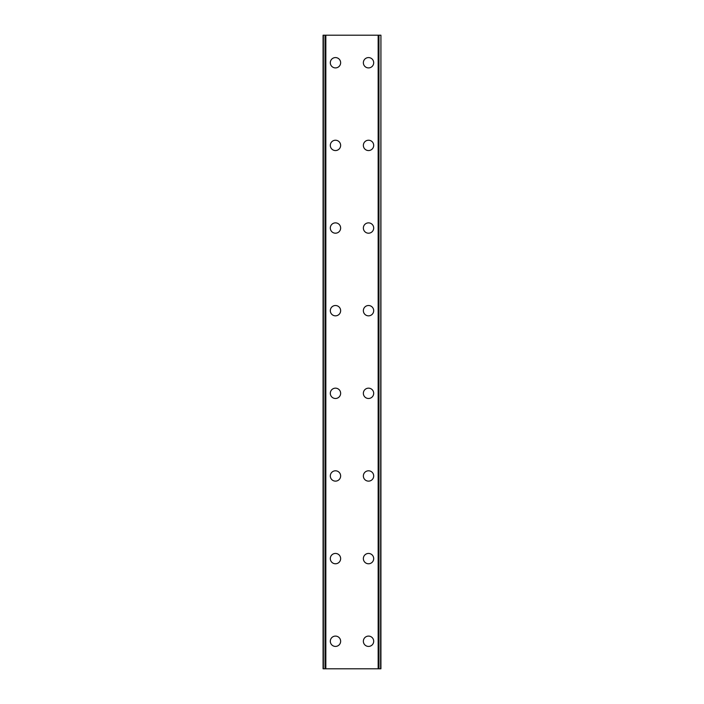 <?xml version="1.0" encoding="UTF-8"?>
<svg xmlns="http://www.w3.org/2000/svg" width="704" height="704" viewBox="0 0 704 704"><rect width="100%" height="100%" fill="white"/><g stroke="black" fill="none" stroke-linecap="round" stroke-linejoin="round"><path stroke-width="1.06" d="M330.308 641.256A5.166 5.166 0 0 1 335.474 636.09A5.166 5.166 0 0 1 340.639 641.256A5.166 5.166 0 0 1 335.474 646.422A5.166 5.166 0 0 1 330.308 641.256M330.308 558.606A5.166 5.166 0 0 1 335.474 553.441A5.166 5.166 0 0 1 340.639 558.606A5.166 5.166 0 0 1 335.474 563.772A5.166 5.166 0 0 1 330.308 558.606M330.308 475.966A5.166 5.166 0 0 1 335.474 470.8A5.166 5.166 0 0 1 340.639 475.966A5.166 5.166 0 0 1 335.474 481.131A5.166 5.166 0 0 1 330.308 475.966M330.308 393.325A5.166 5.166 0 0 1 335.474 388.159A5.166 5.166 0 0 1 340.639 393.325A5.166 5.166 0 0 1 335.474 398.49A5.166 5.166 0 0 1 330.308 393.325M330.308 310.675A5.166 5.166 0 0 1 335.474 305.51A5.166 5.166 0 0 1 340.639 310.675A5.166 5.166 0 0 1 335.474 315.841A5.166 5.166 0 0 1 330.308 310.675M330.308 228.034A5.166 5.166 0 0 1 335.474 222.869A5.166 5.166 0 0 1 340.639 228.034A5.166 5.166 0 0 1 335.474 233.2A5.166 5.166 0 0 1 330.308 228.034M330.308 145.394A5.166 5.166 0 0 1 335.474 140.228A5.166 5.166 0 0 1 340.639 145.394A5.166 5.166 0 0 1 335.474 150.559A5.166 5.166 0 0 1 330.308 145.394M330.308 62.744A5.166 5.166 0 0 1 335.474 57.578A5.166 5.166 0 0 1 340.639 62.744A5.166 5.166 0 0 1 335.474 67.91A5.166 5.166 0 0 1 330.308 62.744M363.361 641.256A5.166 5.166 0 0 1 368.526 636.09A5.166 5.166 0 0 1 373.692 641.256A5.166 5.166 0 0 1 368.526 646.422A5.166 5.166 0 0 1 363.361 641.256M363.361 558.606A5.166 5.166 0 0 1 368.526 553.441A5.166 5.166 0 0 1 373.692 558.606A5.166 5.166 0 0 1 368.526 563.772A5.166 5.166 0 0 1 363.361 558.606M363.361 475.966A5.166 5.166 0 0 1 368.526 470.8A5.166 5.166 0 0 1 373.692 475.966A5.166 5.166 0 0 1 368.526 481.131A5.166 5.166 0 0 1 363.361 475.966M363.361 393.325A5.166 5.166 0 0 1 368.526 388.159A5.166 5.166 0 0 1 373.692 393.325A5.166 5.166 0 0 1 368.526 398.49A5.166 5.166 0 0 1 363.361 393.325M363.361 310.675A5.166 5.166 0 0 1 368.526 305.51A5.166 5.166 0 0 1 373.692 310.675A5.166 5.166 0 0 1 368.526 315.841A5.166 5.166 0 0 1 363.361 310.675M363.361 228.034A5.166 5.166 0 0 1 368.526 222.869A5.166 5.166 0 0 1 373.692 228.034A5.166 5.166 0 0 1 368.526 233.2A5.166 5.166 0 0 1 363.361 228.034M363.361 145.394A5.166 5.166 0 0 1 368.526 140.228A5.166 5.166 0 0 1 373.692 145.394A5.166 5.166 0 0 1 368.526 150.559A5.166 5.166 0 0 1 363.361 145.394M363.361 62.744A5.166 5.166 0 0 1 368.526 57.578A5.166 5.166 0 0 1 373.692 62.744A5.166 5.166 0 0 1 368.526 67.91A5.166 5.166 0 0 1 363.361 62.744M380.635 35.2L323.074 35.2L323.074 668.8L380.926 668.8L380.926 35.2L380.635 668.8M325.037 35.2L325.037 668.8L325.037 35.2M380.926 35.2L380.926 668.8M378.963 668.8L378.963 35.2L378.963 668.8M323.074 668.8L323.074 35.2M323.365 35.2L323.365 668.8M325.846 35.2L325.846 668.8M378.154 35.2L378.154 668.8M325.16 35.2L325.16 668.8M378.84 35.2L378.84 668.8"/></g></svg>
